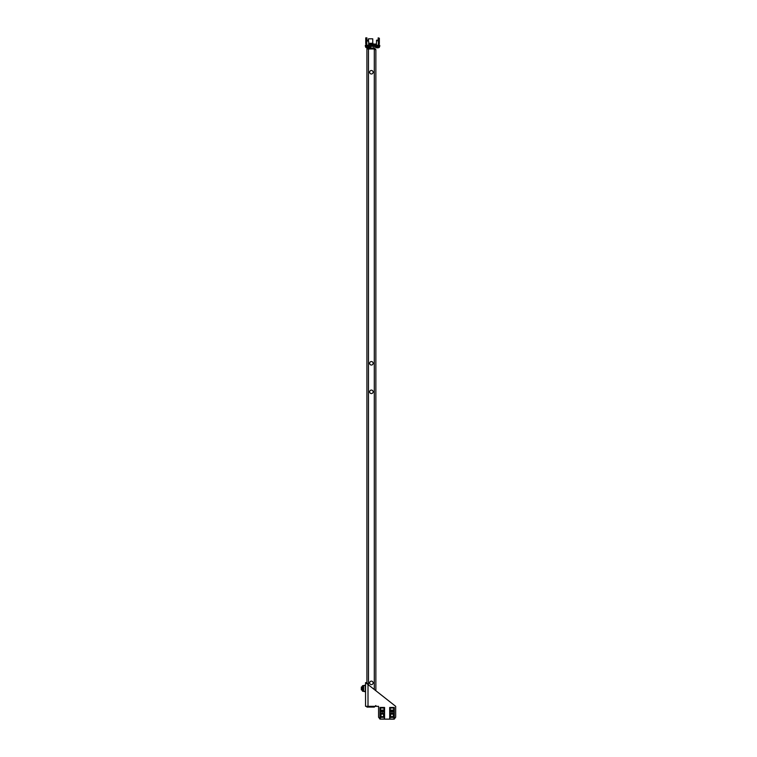 <?xml version="1.0" encoding="UTF-8"?>
<svg xmlns="http://www.w3.org/2000/svg" width="757" height="757" viewBox="0 0 757 757"><rect width="100%" height="100%" fill="white"/><g stroke="black" fill="none" stroke-linecap="round" stroke-linejoin="round"><path stroke-width="1.14" d="M373.135 682.871A1.751 1.751 0 0 0 371.384 681.13A1.751 1.751 0 0 0 369.643 682.871A1.751 1.751 0 0 0 371.384 684.621A1.751 1.751 0 0 0 373.135 682.871M369.643 363.294A1.751 1.751 0 0 1 371.384 361.543A1.751 1.751 0 0 1 373.135 363.294A1.751 1.751 0 0 1 371.384 365.044A1.751 1.751 0 0 1 369.643 363.294M373.135 391.823A1.751 1.751 0 0 0 371.384 390.073A1.751 1.751 0 0 0 369.643 391.823A1.751 1.751 0 0 0 371.384 393.564A1.751 1.751 0 0 0 373.135 391.823M369.643 72.237A1.751 1.751 0 0 1 371.384 70.496A1.751 1.751 0 0 1 373.135 72.237A1.751 1.751 0 0 1 371.384 73.987A1.751 1.751 0 0 1 369.643 72.237M374.469 48.987L366.918 48.95L366.918 683.306M374.299 689.504L374.299 48.95L375.86 49.584L375.86 690.725M374.299 706.328L374.299 707.085L375.86 705.533M374.299 707.085L366.918 707.085L366.918 706.328M375.86 49.584L374.299 48.032L374.299 48.808L366.918 48.808L366.918 48.032L368.867 48.032L368.867 48.808M375.084 49.584L374.299 48.808M374.299 48.032L368.867 48.032M391.274 716.538A1.372 1.372 0 0 1 390.811 714.646A1.372 1.372 0 0 1 392.694 714.182A1.372 1.372 0 0 1 393.157 716.075A1.372 1.372 0 0 1 391.274 716.538M391.18 716.69A1.552 1.552 0 0 1 390.65 714.561A1.552 1.552 0 0 1 392.788 714.031A1.552 1.552 0 0 1 393.318 716.169A1.552 1.552 0 0 1 391.18 716.69M381.556 716.538A1.372 1.372 0 0 1 381.093 714.646A1.372 1.372 0 0 1 382.985 714.182A1.372 1.372 0 0 1 383.449 716.075A1.372 1.372 0 0 1 381.556 716.538M381.462 716.69A1.552 1.552 0 0 1 380.941 714.561A1.552 1.552 0 0 1 383.07 714.031A1.552 1.552 0 0 1 383.6 716.169A1.552 1.552 0 0 1 381.462 716.69M394.274 719.055L395.674 717.21L395.674 706.328L368.006 684.546L366.729 682.625L365.555 682.625L365.555 706.328L378.576 706.328L378.576 717.21L379.976 719.055M380.497 719.131L393.735 719.15M368.006 706.328L368.006 684.546L365.555 682.625M368.47 40.906L368.47 38.825L372.747 38.825L372.785 43.291L368.668 43.291M367.145 47.833A3.955 3.425 -90 0 1 366.88 47.786L366.88 47.786A3.955 3.425 -90 0 0 367.145 47.833L367.372 47.786A3.955 3.425 90 0 0 367.637 47.833L367.76 47.833A3.955 3.425 -90 0 0 368.016 47.786L368.252 47.833A3.955 3.425 90 0 0 368.517 47.786L368.517 47.786A3.955 3.425 90 0 1 368.252 47.833L368.016 47.786A3.955 3.425 -90 0 1 367.76 47.833L367.694 47.833M366.899 40.178L366.776 40.793L367.694 41.058L368.432 40.793L368.186 40.178L366.842 40.178L366.918 37.85L365.754 37.85L365.754 43.291A1.94 1.94 0 0 0 366.729 44.975M376.854 47.833A3.955 3.425 -90 0 1 376.598 47.786L376.598 47.786A3.955 3.425 -90 0 0 376.854 47.833L377.09 47.786A3.955 3.425 90 0 0 377.355 47.833L377.469 47.833A3.955 3.425 -90 0 0 377.734 47.786L377.97 47.833A3.955 3.425 90 0 0 378.226 47.786L378.226 47.786A3.955 3.425 90 0 1 377.97 47.833L377.97 47.833M378.14 40.793L377.894 40.178L376.56 40.178L376.494 40.793L378.14 40.793M369.643 46.395L369.643 47.369L365.754 47.369A3.993 3.993 0 0 0 366.823 47.776M379.352 46.395L379.352 47.369L375.472 47.369A3.993 3.993 0 0 0 376.541 47.776M377.355 47.833L377.469 47.833A3.955 3.425 -90 0 0 377.734 47.786L377.904 47.786M372.747 43.291L368.773 43.291M373.911 46.395L373.911 48.032M370.608 46.395L370.608 48.032M368.668 44.067L368.867 45.004L376.248 45.004L376.437 44.067M368.867 44.067L376.248 44.067M366.142 46.395L366.142 45.231L365.366 45.231L365.366 46.395L379.74 46.395L379.74 45.231L378.964 45.231L378.964 46.395M366.142 45.231L378.964 45.231M365.754 42.515L366.729 42.515M378.386 42.515L379.352 42.515L379.352 43.291A1.94 1.94 0 0 1 378.386 44.975M378.188 38.238L379.352 38.238L378.188 37.85L378.188 40.906M379.352 38.238L379.352 42.127L378.386 42.127M394.274 719.131L389.713 719.131L389.969 717.371L389.694 719.131L389.694 710.927L394.274 710.927L394.274 719.131L394.198 717.371L389.969 717.371M391.047 713.293A1.902 1.902 0 0 1 392.921 713.293L393.886 713.293L393.886 711.817L390.082 711.817L390.082 713.293L391.047 713.293M389.694 710.312L389.694 707.473L394.274 707.473L394.274 710.312L389.694 710.312L389.694 710.927M394.274 710.927L394.274 710.312M390.233 708.013L390.233 710.113L393.735 710.113L393.735 708.013L390.233 708.013M390.054 717.371L389.77 719.112M390.054 719.055L393.914 719.055L393.914 717.371L394.198 719.112M380.26 717.371L379.976 719.131L384.537 719.131L384.565 717.258L380.26 717.371L380.052 719.112M381.339 713.293A1.902 1.902 0 0 1 383.203 713.293L384.178 713.293L384.178 711.817L380.364 711.817L380.364 713.293L381.339 713.293M379.976 719.131L379.976 710.927L384.565 710.927L384.565 717.258M379.976 710.312L379.976 707.473L384.565 707.473L384.565 710.312L379.976 710.312L379.976 710.927M384.565 710.927L384.565 710.312M380.525 708.013L380.525 710.113L384.017 710.113L384.017 708.013L380.525 708.013M380.336 717.371L380.26 719.131M384.282 717.371L384.282 719.112L384.206 717.371M384.206 719.055L380.336 719.055M365.669 686.202L365.073 685.227L362.452 685.728L363.615 685.728L363.615 691.169L362.452 691.169L362.452 685.728M365.177 685.435L364.685 685.435M365.48 691.084L365.073 691.68L362.452 691.169M365.177 691.463L364.685 691.463M362.641 691.169L365.29 691.463L365.29 685.435L362.641 685.728M361.326 688.842L361.326 689.826L362.452 690.006L361.505 690.006L361.505 686.892L362.452 686.892L361.326 687.072L361.326 688.842M368.47 48.95L368.47 684.915M368.867 706.328L368.867 707.085M367.883 40.793L368.006 40.178M377.601 40.793L377.724 40.178M368.668 43.641L373.135 43.641L368.668 43.717M368.867 44.635L376.248 44.635M365.754 38.238L366.918 38.238M366.729 42.127L365.754 42.127M394 717.371L394 719.131M384.48 719.112L384.48 717.371M362.84 691.169L362.84 685.728M368.668 41.38L368.668 45.231M366.842 40.178L366.729 45.231M368.574 47.776A3.993 3.993 0 0 0 369.643 47.369M365.754 46.395L365.754 47.369M378.386 41.38L378.386 45.231M376.56 40.178L376.437 45.231M378.282 47.776A3.993 3.993 0 0 0 379.352 47.369M375.472 46.395L375.472 47.369"/></g></svg>
